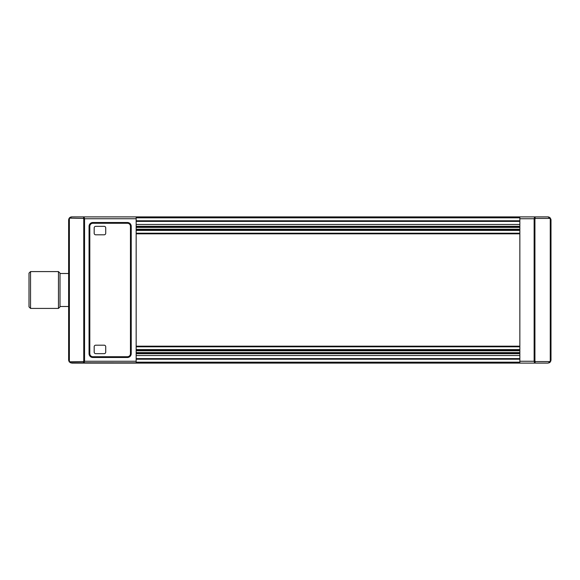 <?xml version="1.0" encoding="UTF-8"?>
<svg xmlns="http://www.w3.org/2000/svg" width="580" height="580" viewBox="0 0 580 580"><rect width="100%" height="100%" fill="white"/><g stroke="black" fill="none" stroke-linecap="round" stroke-linejoin="round"><path stroke-width="0.87" d="M83.759 218.74L83.759 361.26L84.549 361.26L84.549 218.74L83.244 218.435L84.035 216.898L84.549 218.74L136.155 218.74L136.155 216.898L71.695 216.898L69.187 218.203L68.629 219.972L68.629 360.028L69.455 362.13M136.155 218.74L136.155 361.26L84.549 361.26L84.035 363.102L83.244 361.565L69.187 361.797L71.695 363.102L136.155 363.102L136.155 361.26M71.623 216.898L519.847 216.898L519.847 363.102L547.933 363.102L534.651 363.102L534.136 361.26L534.136 218.74L534.651 216.898L535.441 218.435L550.253 218.435L550.253 361.565L551 360.028L551 219.972L550.173 217.877M136.155 363.102L519.847 363.102L70.361 362.797M131.225 226.338A3.835 3.835 -0 0 0 127.39 222.502L92.887 222.502A3.835 3.835 -0 0 0 89.052 226.338L89.052 353.662A3.835 3.835 -0 0 0 92.887 357.498L127.39 357.498A3.835 3.835 -0 0 0 131.225 353.662L131.225 226.338A3.835 3.835 -0 0 0 127.39 222.502L92.887 222.502A3.835 3.835 -0 0 0 89.052 226.338M519.847 221.393L136.155 221.393L519.847 221.393M136.155 358.607L519.847 358.607M550.442 361.797L547.933 363.102L549.463 362.688C550.717 361.652 550.717 361.652 549.463 362.688C550.717 361.652 550.717 361.652 549.463 362.688L549.311 362.775M549.499 362.667L550.137 362.166M550.812 361.094L551 359.904M68.629 358.636L68.773 360.963M83.244 218.435L69.245 218.131M70.129 217.333L69.491 217.833M68.817 218.906L68.629 219.972M71.028 216.971L70.412 217.181M70.165 217.311C68.911 218.348 68.911 218.348 70.165 217.311C68.911 218.348 68.911 218.348 70.165 217.311L71.427 216.913M136.155 216.898L547.933 216.898L550.253 218.435M551 219.972L550.855 219.037M548.861 217.043L550.384 218.131L548.202 216.913M549.216 217.181L548.593 216.971M519.847 233.827L136.155 233.827M547.933 216.898L519.847 216.898M550.253 361.565L535.441 361.565L534.651 363.102L519.847 363.102L547.933 363.102M551 253.598L551 251.292L551 253.598M551 255.664L551 253.358L551 255.664M551 260.652L551 262.957L551 260.652M551 265.647L551 267.953L551 265.647M551 267.714L551 270.019L550.463 269.287M551 327.801L551 330.107L551 327.801M550.463 314.179L551 313.454L551 315.752M551 329.875L551 332.173L550.463 331.441M551 322.813L551 320.508L551 322.813M551 317.818L551 320.124L551 315.52L551 320.124L550.463 319.392M551 224.003L551 251.481M551 308.002L551 329.266M551 330.644L551 338.51M551 346.166L551 352.306M551 299.236L551 306.914M551 271.998L551 280.763M551 227.324L551 233.834M551 241.49L551 251.292M551 255.896L551 263.349M551 267.953L551 271.549M60.001 306.501L68.629 306.501L68.629 306.914M68.629 273.086L68.629 273.499L60.001 273.499M68.629 271.549L68.629 223.865M68.629 226.004L68.629 224.003M68.629 227.179L68.629 227.686M68.629 223.082L68.629 222.495M68.629 357.215L68.629 356.62M130.457 353.662A3.067 3.067 180 0 1 127.39 356.729L92.887 356.729A3.067 3.067 180 0 1 89.82 353.662L89.82 226.338A3.067 3.067 180 0 1 92.887 223.271L127.39 223.271A3.067 3.067 180 0 1 130.457 226.338L130.457 353.662A3.067 3.067 180 0 1 127.39 356.729L92.887 356.729A3.067 3.067 180 0 1 89.82 353.662M60.001 290L60.001 273.115L58.464 271.585L58.464 308.415L60.001 306.885L60.001 290M95.715 234.813L104.182 234.813A1.537 1.537 -0 0 0 105.719 233.276L105.719 227.875A1.537 1.537 -0 0 0 104.182 226.338L95.715 226.338A1.537 1.537 -0 0 0 94.177 227.875L94.177 233.276A1.537 1.537 -0 0 0 95.715 234.813M95.715 353.662L104.182 353.662A1.537 1.537 -0 0 0 105.719 352.125L105.719 346.724A1.537 1.537 -0 0 0 104.182 345.187L95.715 345.187A1.537 1.537 -0 0 0 94.177 346.724L94.177 352.125A1.537 1.537 -0 0 0 95.715 353.662M30.537 308.415L29 306.885L29 273.115L30.537 271.585L30.537 308.415L58.464 308.415M551 351.415L551 346.485M551 337.85L551 332.362M519.847 346.173L136.155 346.173M519.847 361.26L534.927 361.26L534.927 218.74L519.847 218.74M136.155 224.467L519.847 224.467M519.847 355.533L136.155 355.533M519.847 362.181L136.155 362.181M136.155 217.819L519.847 217.819M519.847 226.316L136.155 226.316M519.847 353.684L136.155 353.684M519.847 359.216L136.155 359.216M83.759 361.26L83.244 361.565M69.375 218.435L69.375 361.565M519.847 220.784L136.155 220.784M534.927 218.74L535.441 218.435M535.441 361.565L534.927 361.26M519.847 226.852L136.155 226.852M136.155 353.147L519.847 353.147M136.155 227.382L519.847 227.382M519.847 352.618L136.155 352.618M519.847 229.223L136.155 229.223M519.847 350.777L136.155 350.777M136.155 229.818L519.847 229.818M519.847 350.182L136.155 350.182M519.847 230.412L136.155 230.412M136.155 349.588L519.847 349.588M519.847 233.211L136.155 233.211M519.847 346.789L136.155 346.789M550.463 254.091L551 253.358M550.463 257.237L551 257.962M550.463 259.086L551 258.354M550.463 262.225L551 262.957M550.463 326.236L551 325.503M550.463 329.375L551 330.107M550.463 321.24L551 320.508M550.463 324.387L551 325.112M550.463 316.252L551 315.52M30.537 271.585L58.464 271.585"/></g></svg>
